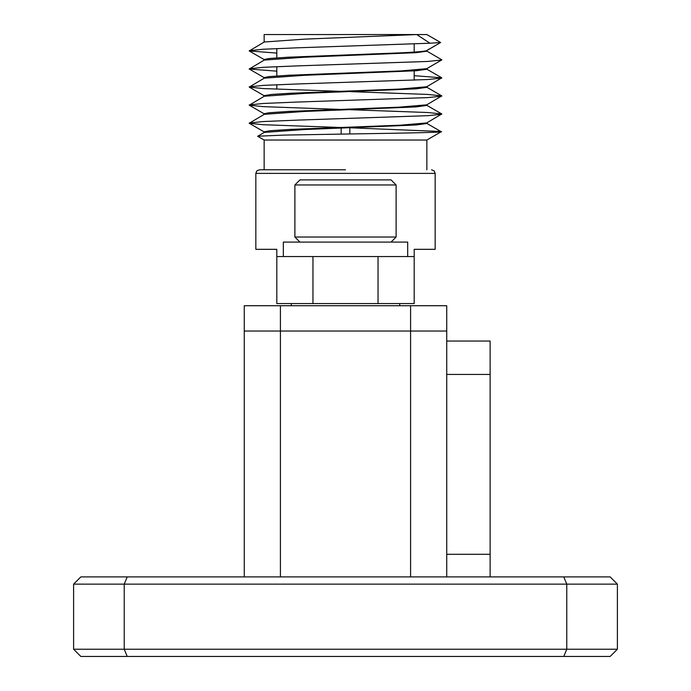 <?xml version="1.0" encoding="UTF-8"?>
<svg xmlns="http://www.w3.org/2000/svg" width="691" height="691" viewBox="0 0 691 691"><rect width="100%" height="100%" fill="white"/><g stroke="black" fill="none" stroke-linecap="round" stroke-linejoin="round"><path stroke-width="1.04" d="M80.838 576.907L610.162 576.907L617.391 584.137L617.391 649.22L566.767 649.22L566.767 584.137L124.233 584.137L124.233 649.22L566.767 649.22L563.778 656.45L80.838 656.45L73.609 649.22L73.609 584.137L80.838 576.907M617.391 649.22L610.162 656.45L563.778 656.45M244.26 576.907L244.26 331.041L446.74 331.041L446.74 576.907M410.584 576.907L410.584 331.041L280.416 331.041L280.416 576.907M127.222 576.907L124.233 584.137L73.609 584.137M73.609 649.22L124.233 649.22L127.222 656.45M617.391 584.137L566.767 584.137L563.778 576.907M446.74 341.043L490.126 341.043L490.126 374.427L446.74 374.427M446.74 554.303L490.126 554.303L490.126 374.427M490.126 554.303L490.126 576.907M410.584 305.724L446.74 305.724L446.74 331.041L410.584 331.041L410.584 305.724L280.416 305.724L280.416 331.041L244.26 331.041L244.26 305.724L280.416 305.724M255.834 173.389L255.834 249.321L276.806 249.321L276.806 303.556L378.037 303.556L378.037 256.551L414.194 256.551L414.194 249.321L435.166 249.321L435.166 173.389L255.834 173.389L256.871 170.858L259.445 169.779L345.5 169.779M426.857 169.779L426.857 140.031L264.143 140.031L257.657 136.282L264.282 132.387L304.826 129.519L415.956 125.002L426.857 123.499L426.857 122.851M350.795 127.818L437.766 131.359C456.181 132.197 406.36 133.113 345.5 134.028L284.156 135.091L257.657 136.213M350.795 109.739L427.712 112.512L441.774 113.972L426.718 122.92L400.365 125.192L290.332 129.407L269.956 130.737L264.143 131.808L264.143 132.465M264.143 42.065L264.143 34.55L416.751 34.55L304.826 39.128L264.282 41.996L249.226 50.944L276.806 53.086M426.718 50.607L440.633 42.505L426.857 34.55L416.751 34.55L429.914 43.231L440.633 42.505L426.857 50.46C426.667 51.177 418.634 51.937 402.767 52.758L288.199 57.206L269.049 58.519L264.143 59.495L264.143 60.143M426.857 50.538L426.857 51.186L415.956 52.689L304.826 57.206L264.282 60.074L249.226 69.022L276.806 71.164M426.718 51.03L441.886 59.858L426.718 68.685L400.849 70.931L288.778 75.25L268.989 76.597L264.143 77.573L264.143 78.221M426.857 68.616L426.857 69.264L415.956 70.767L304.826 75.284L264.282 78.152L249.226 87.101L263.288 88.56L340.197 91.333M414.194 75.673L441.774 77.815L426.718 86.764L400.244 89.035L289.97 93.268L271.477 94.434L264.143 95.66L264.143 96.299M426.857 86.695L426.857 87.342L415.956 88.845L304.826 93.363L264.282 96.23L249.226 105.187L263.288 106.639L340.205 109.411M350.795 91.661L427.712 94.434L441.774 95.894L426.718 104.842L398.845 107.183L287.871 111.458L268.946 112.763L264.143 113.73L264.143 114.386M426.857 104.773L426.857 105.421L415.956 106.924L304.826 111.441L264.282 114.309L249.226 123.266L263.288 124.717L340.197 127.489M429.914 43.231L297.311 47.809L263.288 49.234L249.226 50.693M441.774 59.987L427.712 61.447L297.311 65.887L263.288 67.312L249.226 68.772M441.774 78.066L427.712 79.525L297.311 83.965L263.288 85.39L249.226 86.85M441.774 96.144L427.712 97.604L297.311 102.043L263.288 103.469L249.226 104.928M441.774 114.222L427.712 115.682L297.311 120.122L263.288 121.547L249.226 123.007M437.766 131.359L441.169 131.765L426.857 140.031M378.037 303.556L414.194 303.556L414.194 256.551M312.963 303.556L312.963 256.551L276.806 256.551M407.69 242.092L283.336 242.092L283.336 256.551L407.69 256.551L407.69 242.092M294.884 184.963L299.946 179.902L391.054 179.902L396.116 184.963L294.884 184.963L294.884 237.03L396.116 237.03L391.054 242.092M414.194 80.199L414.194 70.897M414.194 52.093L414.194 44.043M291.265 305.724L291.265 303.556M264.143 140.031L264.143 169.779M349.836 133.95L349.836 127.852M249.226 50.944L264.282 59.651M249.226 69.022L264.282 77.729M249.226 87.101L264.282 95.807M249.226 105.187L264.282 113.885M249.226 123.266L264.282 131.964M426.718 123.344L441.169 131.696M426.718 105.265L441.774 113.972M426.718 87.187L441.774 95.894M426.718 69.109L441.774 77.815M341.164 134.097L341.164 128.18M399.735 305.724L399.735 303.556M276.806 88.785L276.806 84.717M276.806 75.941L276.806 66.638M276.806 57.863L276.806 48.56M435.166 173.389L434.129 170.858L431.555 169.779M396.116 184.963L396.116 237.03M299.946 242.092L294.884 237.03"/></g></svg>
